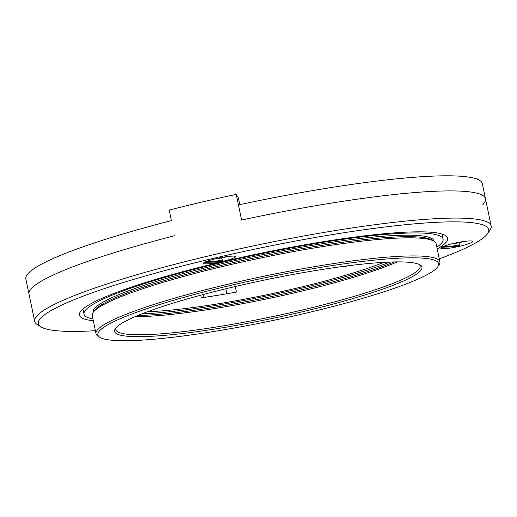 <?xml version="1.0" encoding="UTF-8"?>
<svg xmlns="http://www.w3.org/2000/svg" width="517" height="517" viewBox="0 0 517 517"><rect width="100%" height="100%" fill="white"/><g stroke="black" fill="none" stroke-linecap="round" stroke-linejoin="round"><path stroke-width="0.78" d="M436.833 247.165A183.419 22.877 168.2 0 0 443.088 239.125A183.419 22.877 168.2 0 0 438.843 235.513A183.419 22.877 168.2 0 0 241.542 257.964A183.419 22.877 168.2 0 0 84 314.142A183.419 22.877 168.2 0 0 92.957 319.002M433.996 241.2L433.963 241.032A174.093 21.714 168.2 0 0 429.924 237.607A174.093 21.714 168.2 0 0 242.66 258.914A174.093 21.714 168.2 0 0 93.131 312.236L93.163 312.404M437.899 266.63L439.095 264.827A175.651 21.908 168.2 0 0 439.896 261.848L436.115 243.733A175.651 21.908 168.2 0 0 434.19 241.323L432.367 240.153A174.093 21.714 168.2 0 0 430.241 239.119A174.093 21.714 168.2 0 0 253.673 258.099A174.093 21.714 168.2 0 0 94.243 310.788L93.041 312.591A175.651 21.908 168.2 0 0 92.239 315.57L96.026 333.685A175.651 21.908 168.2 0 0 97.952 336.095L99.775 337.265A174.093 21.714 168.2 0 0 272.717 320.534A174.093 21.714 168.2 0 0 437.899 266.63A174.093 21.714 168.2 0 0 434.655 260.251A174.093 21.714 168.2 0 0 236.78 283.956A174.093 21.714 168.2 0 0 99.775 337.265M434.19 241.323A175.651 21.908 168.2 0 0 432.044 240.276A175.651 21.908 168.2 0 0 253.899 259.431A175.651 21.908 168.2 0 0 93.041 312.591M439.896 261.848A175.651 21.908 168.2 0 0 435.825 258.397A175.651 21.908 168.2 0 0 246.893 279.891A175.651 21.908 168.2 0 0 96.026 333.685M418.318 264.084A156.994 19.581 168.2 0 0 259.095 281.203A156.994 19.581 168.2 0 0 115.317 328.715A156.994 19.581 168.2 0 0 272.285 318.446A156.994 19.581 168.2 0 0 420.231 265.014A156.994 19.581 168.2 0 0 418.318 264.084M116.034 327.791A155.443 19.387 168.2 0 0 115.808 329.555A155.443 19.387 168.2 0 0 271.929 316.747A155.443 19.387 168.2 0 0 420.121 265.977A155.443 19.387 168.2 0 0 419.203 264.458M135.066 316.669A155.443 19.387 168.2 0 0 397.308 261.886M137.858 315.493A156.994 19.581 168.2 0 0 394.284 261.925M141.91 313.858A156.994 19.581 168.2 0 0 389.915 262.048M147.571 311.699A147.668 18.418 168.2 0 0 383.866 262.339M235.28 286.528L236.437 292.06A147.668 18.418 168.2 0 1 201.313 297.844L200.758 295.188M347.573 265.848A147.668 18.418 168.2 0 1 345.304 266.526L345.227 266.152M482.878 204.59A233.161 29.081 168.2 0 0 485.476 198.754A233.161 29.081 168.2 0 0 241.581 220.022L236.224 194.36A233.161 29.081 -11.8 0 0 169.208 210.076L171.411 220.649A233.161 29.081 168.2 0 0 25.85 279.018L34.678 321.29A233.161 29.081 -11.8 0 1 256.968 245.142A233.161 29.081 -11.8 0 1 491.15 225.929A233.161 29.081 -11.8 0 1 490.09 229.891L487.686 233.49A230.052 28.694 168.2 0 0 257.679 248.541A230.052 28.694 168.2 0 0 40.882 326.834A230.052 28.694 168.2 0 0 43.686 328.198A230.052 28.694 168.2 0 0 95.399 330.693M485.476 198.754L482.322 183.658A233.161 29.081 168.2 0 0 238.427 204.926L241.581 220.022A233.161 29.081 168.2 0 1 485.476 198.754L491.15 225.929M174.565 235.746A233.161 29.081 168.2 0 0 29.004 294.121A233.161 29.081 168.2 0 1 174.565 235.746M215.369 258.823L221.638 258.035L226.918 256.619M203.853 263.651A16.324 2.036 -11.8 0 1 203.549 263.05A16.324 2.036 -11.8 0 1 218.497 258.112A16.324 2.036 -11.8 0 1 235.054 256.335A16.324 2.036 -11.8 0 1 235.254 256.432A16.324 2.036 -11.8 0 1 222.407 261.428A16.324 2.036 -11.8 0 1 203.853 263.651M205.075 262.474L222.872 261.143L221.638 258.035M452.614 243.649L458.883 242.861L464.163 241.445M441.098 248.477A16.324 2.036 -11.8 0 1 440.794 247.876A16.324 2.036 -11.8 0 1 455.742 242.938A16.324 2.036 -11.8 0 1 472.299 241.161A16.324 2.036 -11.8 0 1 472.493 241.258A16.324 2.036 -11.8 0 1 459.652 246.254A16.324 2.036 -11.8 0 1 441.098 248.477M442.319 247.3L460.117 245.969L458.883 242.861M40.882 326.834L37.237 324.495A233.161 29.081 -11.8 0 1 34.678 321.29M476.848 179.05L477.521 178.927L477.605 179.354M437.201 248.923A188.085 23.459 168.2 0 0 447.657 238.169A188.085 23.459 168.2 0 0 443.295 234.472A188.085 23.459 168.2 0 0 240.987 257.492A188.085 23.459 168.2 0 0 79.437 315.092A188.085 23.459 168.2 0 0 93.325 320.76M439.276 258.849A230.052 28.694 168.2 0 0 487.686 233.49M236.224 194.36L238.44 198.101A12.434 1.551 -11.8 0 1 238.466 198.166L239.817 204.629M441.938 247.1L451.658 246.952L460.046 245.795M443.134 246.506L451.496 246.195L459.755 245.058M204.693 262.274L214.413 262.125L222.801 260.969M205.889 261.68L214.251 261.369L222.51 260.232M203.963 297.456L203.343 294.496M226.892 293.759L225.851 288.777M239.804 204.635L238.44 198.101M82.94 309.056L84 314.142M442.029 234.039L443.088 239.125"/></g></svg>
